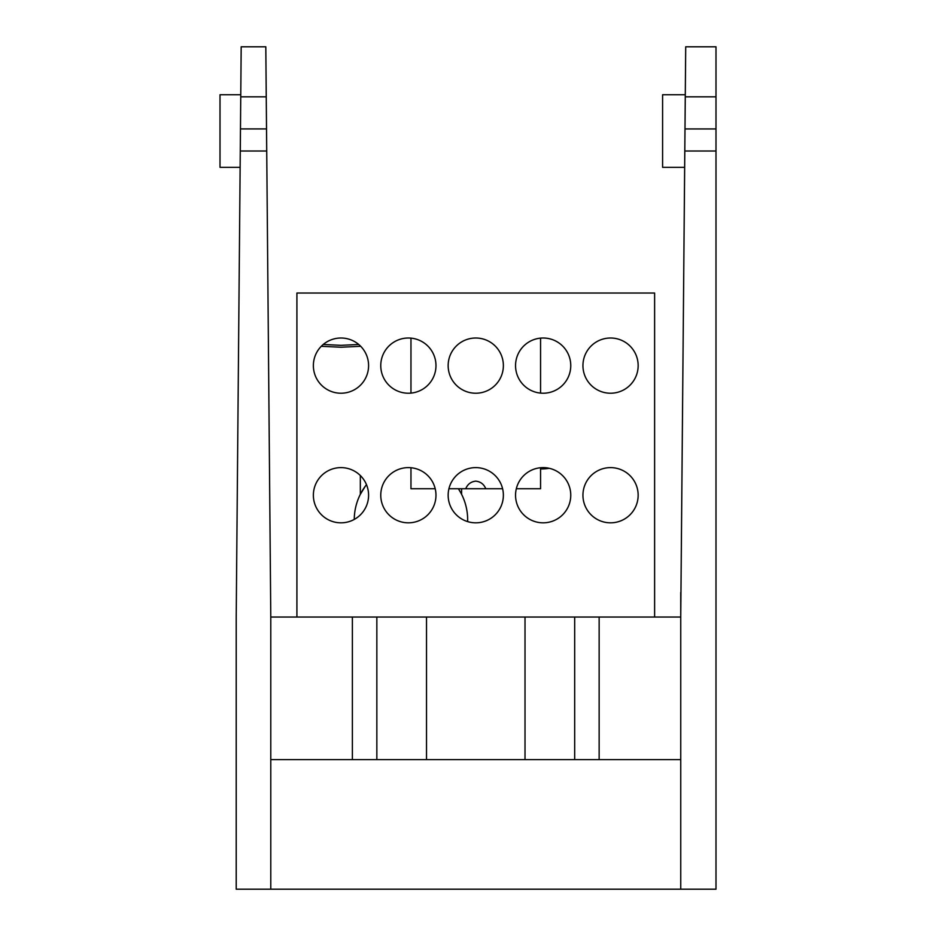 <?xml version="1.0" encoding="UTF-8"?>
<svg xmlns="http://www.w3.org/2000/svg" width="936" height="936" viewBox="0 0 936 936"><rect width="100%" height="100%" fill="white"/><g stroke="black" fill="none" stroke-linecap="round" stroke-linejoin="round"><path stroke-width="1.4" d="M549.28 468.304A56.698 56.698 0 0 1 540.563 468.971A56.698 56.698 0 0 0 549.28 468.304M467.661 519.843A56.698 56.698 0 0 1 467.637 521.598A56.698 56.698 0 0 0 458.371 488.732A56.698 56.698 0 0 1 467.661 519.843M365.379 486.112L360.337 494.302L364.443 487.434M475.757 481.139C470.96 481.666 467.614 484.193 465.742 488.732L485.784 488.732C483.912 484.193 480.566 481.666 475.757 481.139M410.962 467.731L410.962 488.732L435.205 488.732M448.929 488.732L465.742 488.732M431.847 380.133C430.115 382.719 430.115 382.719 431.847 380.133C430.115 382.719 430.115 382.719 431.847 380.133M384.895 380.133C386.626 382.719 386.626 382.719 384.895 380.133C386.626 382.719 386.626 382.719 384.895 380.133M380.765 365.613A27.6 27.6 0 0 0 408.365 393.225A27.6 27.6 0 0 0 435.977 365.613A27.6 27.6 0 0 0 408.365 338.013A27.6 27.6 0 0 0 380.765 365.613M364.455 380.133C362.723 382.719 362.723 382.719 364.455 380.133C362.723 382.719 362.723 382.719 364.455 380.133M317.503 380.133C319.235 382.719 319.235 382.719 317.503 380.133C319.235 382.719 319.235 382.719 317.503 380.133M313.373 365.613A27.6 27.6 0 0 0 340.973 393.225A27.6 27.6 0 0 0 368.585 365.613A27.6 27.6 0 0 0 340.973 338.013A27.6 27.6 0 0 0 313.373 365.613M431.847 509.734C430.115 512.308 430.115 512.308 431.847 509.734C430.115 512.308 430.115 512.308 431.847 509.734M384.895 509.734C386.626 512.308 386.626 512.308 384.895 509.734C386.626 512.308 386.626 512.308 384.895 509.734M380.765 495.214A27.6 27.6 0 0 0 408.365 522.826A27.6 27.6 0 0 0 435.977 495.214A27.6 27.6 0 0 0 408.365 467.614A27.6 27.6 0 0 0 380.765 495.214M364.455 509.734C362.723 512.308 362.723 512.308 364.455 509.734C362.723 512.308 362.723 512.308 364.455 509.734M317.503 509.734C319.235 512.308 319.235 512.308 317.503 509.734C319.235 512.308 319.235 512.308 317.503 509.734M313.373 495.214A27.6 27.6 0 0 0 340.973 522.826A27.6 27.6 0 0 0 368.585 495.214A27.6 27.6 0 0 0 340.973 467.614A27.6 27.6 0 0 0 313.373 495.214M566.631 509.734C564.899 512.308 564.899 512.308 566.631 509.734C564.899 512.308 564.899 512.308 566.631 509.734M519.679 509.734C521.41 512.308 521.41 512.308 519.679 509.734C521.41 512.308 521.41 512.308 519.679 509.734M515.549 495.214A27.6 27.6 0 0 0 543.149 522.826A27.6 27.6 0 0 0 570.761 495.214A27.6 27.6 0 0 0 543.149 467.614A27.6 27.6 0 0 0 515.549 495.214M634.023 509.734C632.291 512.308 632.291 512.308 634.023 509.734C632.291 512.308 632.291 512.308 634.023 509.734M587.071 509.734C588.803 512.308 588.803 512.308 587.071 509.734C588.803 512.308 588.803 512.308 587.071 509.734M582.941 495.214A27.6 27.6 0 0 0 610.541 522.826A27.6 27.6 0 0 0 638.153 495.214A27.6 27.6 0 0 0 610.541 467.614A27.6 27.6 0 0 0 582.941 495.214M566.631 380.133C564.899 382.719 564.899 382.719 566.631 380.133C564.899 382.719 564.899 382.719 566.631 380.133M519.679 380.133C521.41 382.719 521.41 382.719 519.679 380.133C521.41 382.719 521.41 382.719 519.679 380.133M515.549 365.613A27.6 27.6 0 0 0 543.149 393.225A27.6 27.6 0 0 0 570.761 365.613A27.6 27.6 0 0 0 543.149 338.013A27.6 27.6 0 0 0 515.549 365.613M634.023 380.133C632.291 382.719 632.291 382.719 634.023 380.133C632.291 382.719 632.291 382.719 634.023 380.133M587.071 380.133C588.803 382.719 588.803 382.719 587.071 380.133C588.803 382.719 588.803 382.719 587.071 380.133M582.941 365.613A27.6 27.6 0 0 0 610.541 393.225A27.6 27.6 0 0 0 638.153 365.613A27.6 27.6 0 0 0 610.541 338.013A27.6 27.6 0 0 0 582.941 365.613M540.563 393.097L540.563 338.13M503.369 495.214A27.6 27.6 0 0 0 475.757 467.614A27.6 27.6 0 0 0 448.157 495.214A27.6 27.6 0 0 0 475.757 522.826A27.6 27.6 0 0 0 503.369 495.214M503.369 365.613A27.6 27.6 0 0 0 475.757 338.013A27.6 27.6 0 0 0 448.157 365.613A27.6 27.6 0 0 0 475.757 393.225A27.6 27.6 0 0 0 503.369 365.613A27.6 27.6 0 0 1 475.757 393.225A27.6 27.6 0 0 1 448.157 365.613A27.6 27.6 0 0 1 475.757 338.013M654.615 617.035L654.615 293.038L296.911 293.038L296.911 617.035M410.962 393.097L410.962 338.13M485.784 488.732L502.597 488.732M516.321 488.732L540.563 488.732L540.563 467.731M460.547 492.348L458.371 488.732M354.264 519.41A56.698 56.698 0 0 1 366.491 484.672A56.698 56.698 0 0 0 354.264 519.41M323.236 344.471L340.973 345.337L358.722 344.471M360.688 346.297L340.973 347.233L321.27 346.297M352.381 759.599L352.381 617.035L270.785 617.035L266.725 151.012L240.283 151.012L240.47 128.922L266.526 128.922L266.725 151.012L266.245 96.829L240.751 96.829L241.184 46.8L265.812 46.8L266.245 96.829M270.785 617.035L270.785 889.2L680.741 889.2L680.741 592.418L680.741 617.035L599.145 617.035L599.145 759.599M574.681 759.599L574.681 617.035L599.145 617.035M270.785 759.599L680.741 759.599M270.785 889.2L236.211 889.2L236.211 617.035L240.447 131.04M352.381 617.035L376.845 617.035L376.845 759.599M574.681 617.035L376.845 617.035M240.131 167.333L220.007 167.333L220.007 94.747L240.763 94.747M240.751 96.829L240.47 128.922M684.661 167.333L662.594 167.333L662.594 94.747L685.292 94.747M680.741 617.035L684.801 151L715.993 151L715.993 889.2L680.741 889.2M684.801 151L685.714 46.8L715.993 46.8L715.993 151M685 128.934L715.993 128.934M426.512 759.599L426.512 617.035M525.014 759.599L525.014 617.035M715.993 96.829L685.281 96.829M360.337 494.302L360.337 475.535M461.588 494.302L461.588 488.732"/></g></svg>
